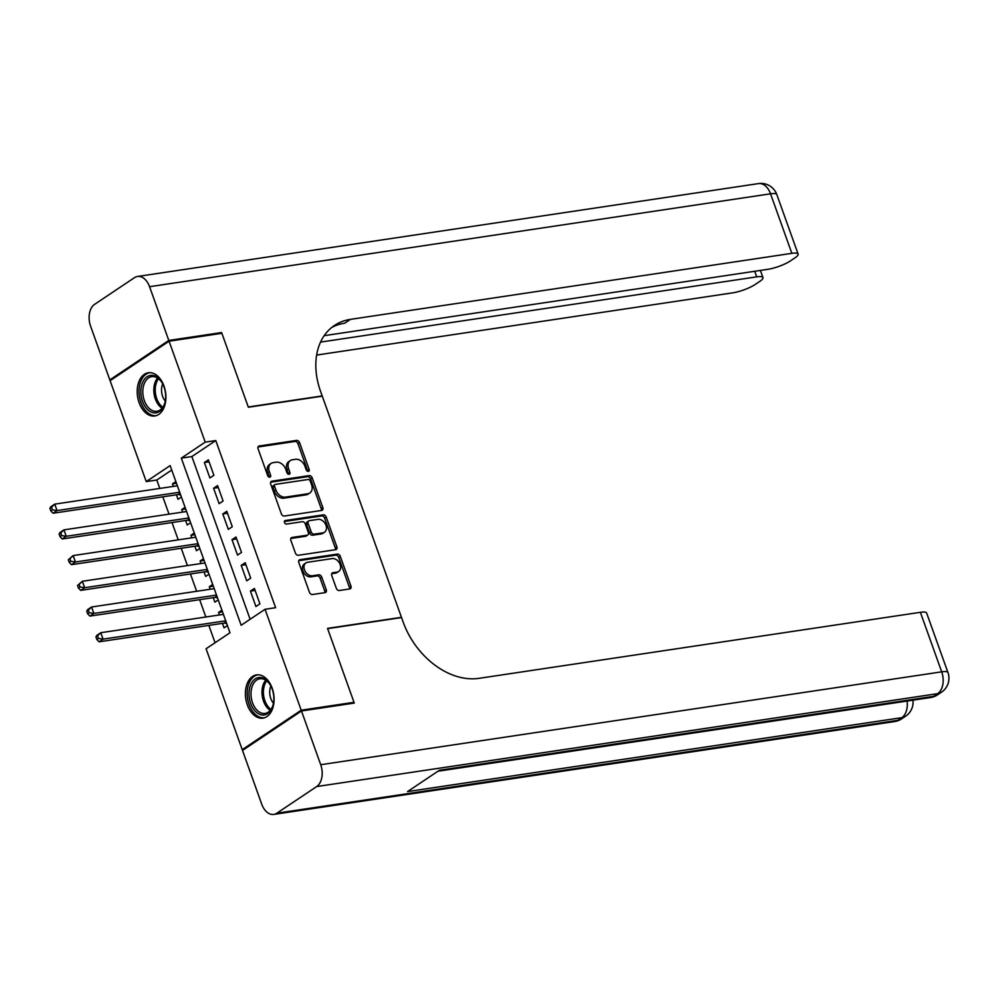 <?xml version="1.0" encoding="UTF-8"?>
<svg xmlns="http://www.w3.org/2000/svg" width="998" height="998" viewBox="0 0 998 998"><rect width="100%" height="100%" fill="white"/><g stroke="black" fill="none" stroke-linecap="round" stroke-linejoin="round"><path stroke-width="1.5" d="M308.332 471.418A1.921 1.397 56.2 0 0 309.155 469.434L299.55 442.613A2.745 2.008 56.2 0 0 296.581 440.405L259.255 445.981A2.745 2.008 56.2 0 0 258.632 446.218A2.745 2.008 56.2 0 0 258.083 448.813L267.689 475.634A1.921 1.397 56.2 0 0 270.595 475.198L269.348 471.73A8.795 6.412 56.2 0 1 271.094 463.421A8.795 6.412 56.2 0 1 273.09 462.66L276.197 462.199A8.795 6.412 56.2 0 1 285.727 469.285L286.975 472.753A1.921 1.397 56.2 0 0 289.869 472.316L288.634 468.848A8.795 6.412 56.2 0 1 290.368 460.54A8.795 6.412 56.2 0 1 292.377 459.779L295.483 459.305A8.795 6.412 56.2 0 1 305.014 466.39L306.249 469.871A1.921 1.397 56.2 0 0 308.332 471.418M307.683 471.355A1.921 1.397 56.2 0 0 307.559 470.495L297.953 443.686A2.745 2.008 56.2 0 0 294.984 441.465L258.033 446.992M269.123 477.119A1.921 1.397 56.2 0 0 268.998 476.271L267.751 472.79L269.348 471.73M288.41 474.237A1.921 1.397 56.2 0 0 288.272 473.376L287.037 469.908L288.634 468.848M247.304 704.825A21.856 14.147 81.5 0 1 256.511 674.898A21.856 14.147 81.5 0 1 272.18 688.196A21.856 14.147 81.5 0 1 262.973 718.123A21.856 14.147 81.5 0 1 247.304 704.825M139.121 402.693A21.856 14.147 81.5 0 1 148.328 372.753A21.856 14.147 81.5 0 1 163.996 386.051A21.856 14.147 81.5 0 1 154.79 415.979A21.856 14.147 81.5 0 1 139.121 402.693M336.314 588.284A2.745 2.008 56.2 0 0 339.283 590.504L349.762 588.932A2.745 2.008 56.2 0 0 350.385 588.695A2.745 2.008 56.2 0 0 350.934 586.1L340.268 556.323A2.745 2.008 56.2 0 0 337.287 554.102L299.974 559.691A2.745 2.008 56.2 0 0 299.338 559.928A2.745 2.008 56.2 0 0 298.801 562.523L309.467 592.301A2.745 2.008 56.2 0 0 312.436 594.521L325.086 592.625A2.745 2.008 56.2 0 0 325.71 592.388A2.745 2.008 56.2 0 0 326.259 589.793L321.693 577.044A2.745 2.008 56.2 0 0 318.711 574.836L312.449 575.771A7.36 5.364 56.2 0 1 304.951 570.956A7.36 5.364 56.2 0 1 305.937 562.909A7.36 5.364 56.2 0 1 307.609 562.273L332.172 558.593A7.36 5.364 56.2 0 1 339.669 563.408A7.36 5.364 56.2 0 1 338.684 571.455A7.36 5.364 56.2 0 1 337.012 572.091L332.92 572.702A2.745 2.008 56.2 0 0 332.297 572.952A2.745 2.008 56.2 0 0 331.748 575.547L336.314 588.284M169.074 341.204L221.88 333.307L248.352 407.234L322.279 396.181L401.458 617.325L327.531 628.378L354.003 702.305L301.196 710.202L242.227 749.673L206.087 648.75L229.989 632.744L170.147 465.604L146.244 481.597L110.104 380.675L169.074 341.204L205.214 442.139L181.312 458.132L241.154 625.272L265.056 609.279L301.196 710.202M265.056 609.279L275.623 607.695L215.78 440.555L205.214 442.139M321.655 510.44A2.745 2.008 56.2 0 0 322.279 510.203A2.745 2.008 56.2 0 0 322.828 507.608L312.162 477.817A2.745 2.008 56.2 0 0 309.18 475.609L271.868 481.186A2.745 2.008 56.2 0 0 271.231 481.435A2.745 2.008 56.2 0 0 270.695 484.03L281.361 513.808A2.745 2.008 56.2 0 0 284.33 516.028L321.655 510.44M326.209 517.076L336.875 546.854A2.745 2.008 56.2 0 1 336.326 549.449A2.745 2.008 56.2 0 1 335.702 549.686L298.39 555.275A2.745 2.008 56.2 0 1 295.408 553.054L290.842 540.305A2.745 2.008 56.2 0 1 291.391 537.71A2.745 2.008 56.2 0 1 292.015 537.473L307.147 535.215A2.745 2.008 56.2 0 0 307.771 534.978A2.745 2.008 56.2 0 0 308.32 532.383L305.288 523.925A2.745 2.008 56.2 0 0 302.319 521.705L286.563 524.062A1.921 1.397 56.2 0 1 285.291 520.532L323.24 514.856A2.745 2.008 56.2 0 1 326.209 517.076L324.612 518.137L335.278 547.927L336.875 546.854M219.448 614.968L218.537 612.435L222.504 611.836M222.442 623.363L224.063 627.854L227.432 625.596M210.241 589.257L209.331 586.712L213.298 586.125M213.235 597.64L214.857 602.143L218.225 599.885M201.035 563.533L200.124 561.001L204.091 560.414M204.029 571.929L205.65 576.432L209.019 574.174M191.816 537.822L190.917 535.29L194.884 534.691M194.822 546.218L196.444 550.721L199.812 548.463M182.609 512.111L181.711 509.579L185.678 508.98M185.616 520.507L187.237 524.998L190.606 522.74M213.884 475.285L208.37 459.866L204.378 462.523L209.904 477.955L213.884 475.285M223.09 501.008L217.576 485.577L213.584 488.247L219.111 503.666L223.09 501.008M232.297 526.719L226.783 511.288L222.791 513.958L228.317 529.389L232.297 526.719M241.504 552.43L235.99 536.999L231.998 539.669L237.524 555.1L241.504 552.43M250.71 578.141L245.196 562.722L241.204 565.379L246.731 580.811L250.71 578.141M215.78 440.555L191.866 456.56L250.124 619.271M250.411 591.103L255.937 606.522L259.917 603.865L254.403 588.433L250.411 591.103L255.101 590.392M171.731 470.033L156.798 480.026L159.817 488.434M162.811 496.829L169.024 514.145M172.018 522.54L178.23 539.856M181.224 548.251L187.437 565.567M190.443 573.962L196.643 591.29M199.65 599.686L205.85 617.001M208.856 625.397L215.057 642.737M175.873 481.597L172.504 483.868L173.403 486.4M176.409 494.796L178.031 499.287L181.399 497.029M181.711 509.579L185.079 507.321M190.917 535.29L194.286 533.032M200.124 561.001L203.492 558.743M209.331 586.712L212.711 584.454M218.537 612.435L221.918 610.177M244.061 749.398L242.227 749.673M354.003 702.305L352.444 703.353M156.798 480.026L146.244 481.597M191.866 456.56L181.312 458.132M172.504 483.868L176.471 483.269M204.378 462.523L209.069 461.825M213.584 488.247L218.275 487.535M222.791 513.958L227.482 513.259M231.998 539.669L236.688 538.97M241.204 565.379L245.895 564.681M290.368 460.54L288.771 461.6A8.795 6.412 56.2 0 0 287.037 469.908M271.094 463.421L269.497 464.494A8.795 6.412 56.2 0 0 267.751 472.79M321.281 510.502A2.745 2.008 56.2 0 0 321.231 508.668L310.565 478.89A2.745 2.008 56.2 0 0 307.584 476.682L270.645 482.196M310.253 481.036A1.921 1.397 56.2 0 0 308.17 479.489L275.411 484.379A1.921 1.397 56.2 0 0 274.587 486.363L275.897 490.03A8.795 6.412 56.2 0 0 285.428 497.116L307.821 493.761A8.795 6.412 56.2 0 0 309.817 493A8.795 6.412 56.2 0 0 311.563 484.691L310.253 481.036M273.814 485.452A1.921 1.397 56.2 0 0 272.99 487.436L274.587 486.363M309.817 493L308.232 494.072A8.795 6.412 56.2 0 1 306.224 494.833L283.831 498.177A8.795 6.412 56.2 0 1 274.3 491.091L272.99 487.436M335.328 549.748A2.745 2.008 56.2 0 0 335.278 547.927M290.792 538.483L305.563 536.275A2.745 2.008 56.2 0 0 306.186 536.038L307.771 534.978M284.368 521.505L321.643 515.929L323.24 514.856M322.853 532.87A7.36 5.364 56.2 0 0 324.525 532.221A7.36 5.364 56.2 0 0 325.51 524.175A7.36 5.364 56.2 0 0 318.025 519.359L309.368 520.657A2.745 2.008 56.2 0 0 308.744 520.894A2.745 2.008 56.2 0 0 308.195 523.488L311.226 531.946A2.745 2.008 56.2 0 0 314.195 534.155L322.853 532.87L321.256 533.93A7.36 5.364 56.2 0 0 322.94 533.294L324.525 532.221M308.744 520.894L307.147 521.954A2.745 2.008 56.2 0 0 306.598 524.561L308.195 523.488M321.256 533.93L312.611 535.227A2.745 2.008 56.2 0 1 309.63 533.007L306.598 524.561M324.612 518.137A2.745 2.008 56.2 0 0 321.643 515.929M338.684 571.455L337.087 572.528A7.36 5.364 56.2 0 1 335.415 573.164L331.698 573.725M305.937 562.909L304.34 563.97A7.36 5.364 56.2 0 0 303.367 572.016A7.36 5.364 56.2 0 0 310.852 576.832L312.449 575.771M324.712 592.687A2.745 2.008 56.2 0 0 324.662 590.853L320.096 578.116A2.745 2.008 56.2 0 0 317.127 575.896L310.852 576.832M349.387 588.995A2.745 2.008 56.2 0 0 349.337 587.173L338.671 557.383A2.745 2.008 56.2 0 0 335.69 555.175L298.751 560.701M177.382 485.801L54.74 504.14L57.048 510.577L53.056 513.234L178.106 494.534A2.807 2.046 -123.8 0 1 178.954 494.609L180.713 495.12M52.42 509.853L51.497 507.283L49.9 508.356L50.823 510.926L52.42 509.853L57.048 510.577L179.677 492.226M49.9 508.356L50.761 506.809L54.74 504.14L51.497 507.283M53.056 513.234L50.823 510.926M147.043 409.03A18.912 12.238 81.5 0 1 142.489 382.683A18.912 12.238 81.5 0 1 159.455 379.203A18.912 12.238 81.5 0 1 162.05 382.696A18.912 12.238 81.5 0 1 165.007 402.456A18.912 12.238 81.5 0 1 147.043 409.03M162.25 383.057A17.515 11.34 -98.5 0 0 160.054 380.151A17.515 11.34 -98.5 0 0 151.721 376.645A17.515 11.34 -98.5 0 0 142.926 389.17A17.515 11.34 -98.5 0 0 148.552 407.77A17.515 11.34 -98.5 0 0 156.898 411.276A17.515 11.34 -98.5 0 0 165.094 402.057M162.711 383.918A12.463 8.071 -98.5 0 0 165.281 401.109M149.937 372.666A21.719 14.059 -98.5 0 0 139.134 388.259A21.719 14.059 -98.5 0 0 146.12 411.238A21.719 14.059 -98.5 0 0 156.362 415.605M255.226 711.175A18.912 12.238 81.5 0 1 250.673 684.828A18.912 12.238 81.5 0 1 267.639 681.347A18.912 12.238 81.5 0 1 270.233 684.84A18.912 12.238 81.5 0 1 273.19 704.6A18.912 12.238 81.5 0 1 255.226 711.175M270.433 685.189A17.515 11.34 -98.5 0 0 268.237 682.295A17.515 11.34 -98.5 0 0 259.892 678.777A17.515 11.34 -98.5 0 0 251.109 691.315A17.515 11.34 -98.5 0 0 256.736 709.902A17.515 11.34 -98.5 0 0 265.081 713.42A17.515 11.34 -98.5 0 0 273.277 704.201M270.895 686.05A12.463 8.071 -98.5 0 0 273.464 703.241M258.12 674.798A21.719 14.059 -98.5 0 0 247.317 690.404A21.719 14.059 -98.5 0 0 254.303 713.383A21.719 14.059 -98.5 0 0 264.532 717.749M168.799 340.443L221.606 332.546L248.265 406.984L322.192 395.919L320.62 391.553A70.047 51.06 -123.8 0 1 334.467 325.448A70.047 51.06 -123.8 0 1 350.41 319.372L791.851 253.342L770.543 193.812L149.563 286.7L168.799 340.443L109.83 379.901L111.664 379.627M221.606 332.546L220.047 333.582M320.545 342.102L756.709 276.858A16.816 3.743 160.3 0 1 762.971 277.594A16.816 3.743 160.3 0 1 759.815 281.374L755.124 284.517A16.816 3.743 160.3 0 1 732.881 292.813L316.64 355.063M149.563 286.7A16.816 10.878 -98.5 0 0 137.512 276.471A16.816 10.878 -98.5 0 0 134.468 277.669L94.623 304.34A16.816 10.878 -98.5 0 0 90.581 326.159L109.83 379.901M324.188 335.677L768.023 269.285A16.816 3.743 160.3 0 0 790.266 260.989L794.969 257.846A16.816 3.743 160.3 0 0 798.126 254.078A16.816 3.743 160.3 0 0 791.851 253.342M331.698 327.494A70.047 51.06 -123.8 0 1 344.672 323.215L350.41 319.372M301.471 710.975L242.502 750.446L261.738 804.188A16.816 10.878 -98.5 0 0 273.789 814.405A16.816 10.878 -98.5 0 0 276.833 813.208L316.678 786.549A16.816 10.878 -98.5 0 0 320.72 764.718L301.471 710.975L354.278 703.079L327.618 628.64L401.545 617.575L403.117 621.954A70.047 51.06 56.2 0 0 478.94 678.341L920.381 612.31A16.816 3.743 -19.7 0 1 926.643 613.046L947.963 672.565A16.816 3.743 160.3 0 0 941.7 671.841L920.381 612.31M320.72 764.718L941.7 671.841A16.816 10.878 81.5 0 1 937.658 693.66L933.679 696.33L439.419 770.256L407.546 791.589L901.793 717.662L897.813 720.331A16.816 10.878 81.5 0 1 894.769 721.529L273.789 814.405M186.589 511.512L63.947 529.863L66.255 536.288L62.263 538.957L187.312 520.257A2.807 2.046 -123.8 0 1 188.16 520.32L189.919 520.831M61.627 535.564L60.703 532.994L59.107 534.067L60.03 536.637L61.627 535.564L66.255 536.288L188.884 517.95M59.107 534.067L59.967 532.52L63.947 529.863L60.703 532.994M62.263 538.957L60.03 536.637M195.795 537.236L73.153 555.574L75.461 561.999L71.469 564.668L196.519 545.968A2.807 2.046 -123.8 0 1 197.367 546.031L199.126 546.542M70.833 561.288L69.91 558.718L68.313 559.778L69.236 562.348L70.833 561.288L75.461 561.999L198.103 543.661M68.313 559.778L73.153 555.574L69.91 558.718M71.469 564.668L69.236 562.348M205.002 562.947L82.36 581.285L84.668 587.71L80.688 590.379L205.725 571.679A2.807 2.046 -123.8 0 1 206.574 571.742L208.333 572.253M80.04 586.999L79.116 584.429L77.52 585.489L78.443 588.059L80.04 586.999L84.668 587.71L207.31 569.371M77.52 585.489L82.36 581.285L79.116 584.429M80.688 590.379L78.443 588.059M214.208 588.658L91.567 606.996L93.874 613.433L89.895 616.09L214.932 597.39A2.807 2.046 -123.8 0 1 215.78 597.465L217.539 597.964M89.246 612.71L88.323 610.14L86.726 611.213L87.649 613.782L89.246 612.71L93.874 613.433L216.516 595.082M86.726 611.213L87.587 609.666L91.567 606.996L88.323 610.14M89.895 616.09L87.649 613.782M223.415 614.369L100.786 632.72L103.081 639.144L99.101 641.814L224.138 623.101A2.807 2.046 -123.8 0 1 224.987 623.176L226.746 623.688M98.453 638.421L97.53 635.851L95.933 636.924L96.856 639.493L98.453 638.421L103.081 639.144L225.723 620.806M95.933 636.924L96.794 635.377L100.786 632.72L97.53 635.851M99.101 641.814L96.856 639.493M307.559 470.495L309.155 469.434M268.998 476.271L270.595 475.198M288.272 473.376L289.869 472.316M258.17 446.705L259.255 445.981M294.984 441.465L296.581 440.405M297.953 443.686L299.55 442.613M270.782 481.922L271.868 481.186M307.584 476.682L309.18 475.609M310.565 478.89L312.162 477.817M321.231 508.668L322.828 507.608M274.3 491.091L275.897 490.03M283.831 498.177L285.428 497.116M306.224 494.833L307.821 493.761M290.929 538.196L292.015 537.473M305.563 536.275L307.147 535.215M284.53 521.043L285.291 520.532M309.63 533.007L311.226 531.946M312.611 535.227L314.195 534.155M331.835 573.438L332.92 572.702M335.415 573.164L337.012 572.091M317.127 575.896L318.711 574.836M320.096 578.116L321.693 577.044M324.662 590.853L326.259 589.793M298.889 560.414L299.974 559.691M335.69 555.175L337.287 554.102M338.671 557.383L340.268 556.323M349.337 587.173L350.934 586.1M178.106 494.534L180.039 493.237M178.954 494.609L180.226 493.761M162.063 408.219A17.515 11.34 81.5 0 1 159.555 406.124A17.515 11.34 81.5 0 1 157.547 378.055M158.532 378.753A16.941 10.966 -98.5 0 0 160.79 405.512A16.941 10.966 -98.5 0 0 162.799 407.271M270.246 710.364A17.515 11.34 81.5 0 1 267.738 708.268A17.515 11.34 81.5 0 1 265.73 680.187M266.716 680.885A16.941 10.966 -98.5 0 0 268.973 707.657A16.941 10.966 -98.5 0 0 270.982 709.403M756.709 276.858L754.713 271.281M770.543 193.812A16.816 3.743 -19.7 0 1 776.806 194.548A16.816 16.816 0 0 0 758.492 183.595A16.816 10.878 81.5 0 1 770.543 193.812M276.833 813.208L897.813 720.331A16.816 12.25 56.2 0 0 901.631 718.872L905.623 716.202A16.816 12.25 -123.8 0 1 901.793 717.662A16.816 10.878 81.5 0 0 907.095 701.045M437.997 771.217L930.635 697.527A16.816 10.878 81.5 0 0 933.679 696.33A16.816 12.25 56.2 0 0 937.496 694.87L941.488 692.213A16.816 12.25 -123.8 0 1 937.658 693.66L316.678 786.549M187.312 520.257L189.246 518.948M188.16 520.32L189.433 519.471M196.519 545.968L198.452 544.671M197.367 546.031L198.639 545.182M205.725 571.679L207.659 570.382M206.574 571.742L207.846 570.893M214.932 597.39L216.878 596.093M215.78 597.465L217.053 596.604M224.138 623.101L226.084 621.804M224.987 623.176L226.259 622.328M273.377 485.614L274.974 484.554M762.971 277.594L760.401 270.433M798.126 254.078L776.806 194.548M758.492 183.595L137.512 276.471M930.635 697.527A16.816 16.816 0 0 0 937.496 694.87M941.488 692.213A16.816 16.816 0 0 0 947.963 672.565M894.769 721.529A16.816 16.816 0 0 0 901.631 718.872M905.623 716.202A16.816 16.816 0 0 0 912.958 700.172"/></g></svg>
